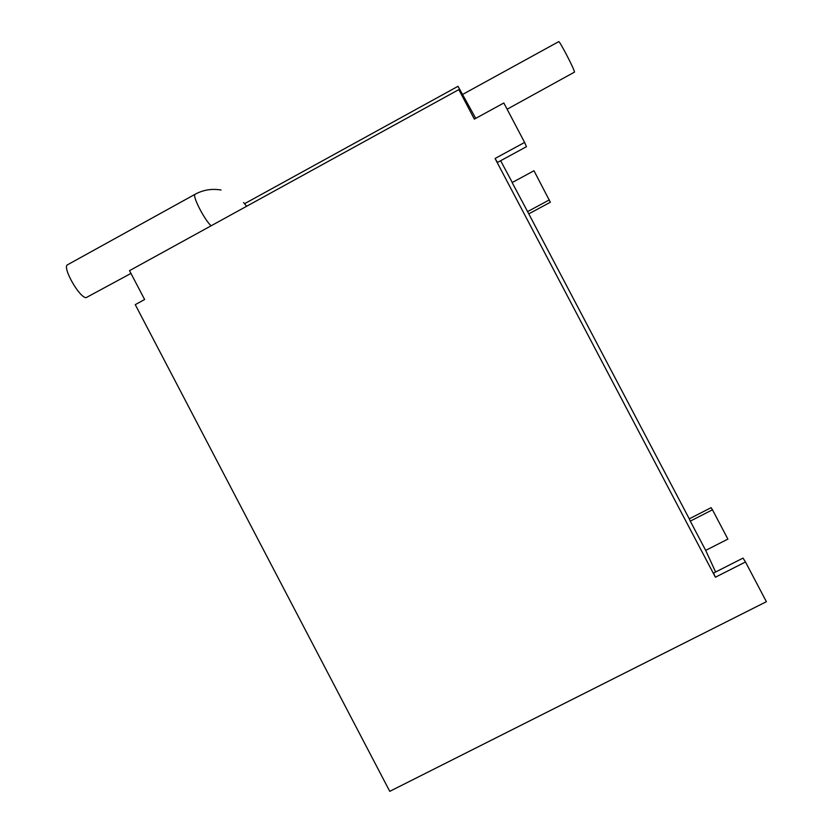 <?xml version="1.0" encoding="UTF-8"?>
<svg xmlns="http://www.w3.org/2000/svg" width="833" height="833" viewBox="0 0 833 833"><rect width="100%" height="100%" fill="white"/><g stroke="black" fill="none" stroke-linecap="round" stroke-linejoin="round"><path stroke-width="1.25" d="M495.073 158.489L524.613 142.433L526.446 146.702L497.478 162.435L495.073 158.489L715.401 577.227L745.483 561.983L766.391 601.697L389.761 791.35L135.258 304.649L144.619 299.526L129.521 270.652L458.827 89.61L467.802 104.864L458.025 86.299L475.737 118.369M500.633 160.717L512.274 182.489M528.778 213.862L512.139 182.573L533.984 170.744L550.342 202.242L528.778 213.862L689.266 518.844L711.111 507.661L712.454 509.786L690.286 521.135L689.266 518.844M715.401 577.227L713.537 573.062L743.026 558.1L745.483 561.983M712.454 509.786L727.886 539.097L705.686 550.394L715.62 572M705.686 550.394L690.286 521.135M524.613 142.433L503.84 102.99L474.352 119.119L458.827 89.61M549.332 199.899L527.456 211.686M130.968 273.411L86.08 297.662C79.302 297.735 61.923 266.935 67.546 264.769L195.12 194.266C191.871 195.193 203.991 219.204 211.061 225.816M458.025 86.299L244.6 203.679M462.742 94.368L558.714 41.65C559.401 40.39 574.406 69.295 574.52 72.086L507.13 109.217M243.59 202.523L246.61 206.272M221.057 190.007C211.821 188.466 203.169 189.893 195.12 194.266"/></g></svg>
